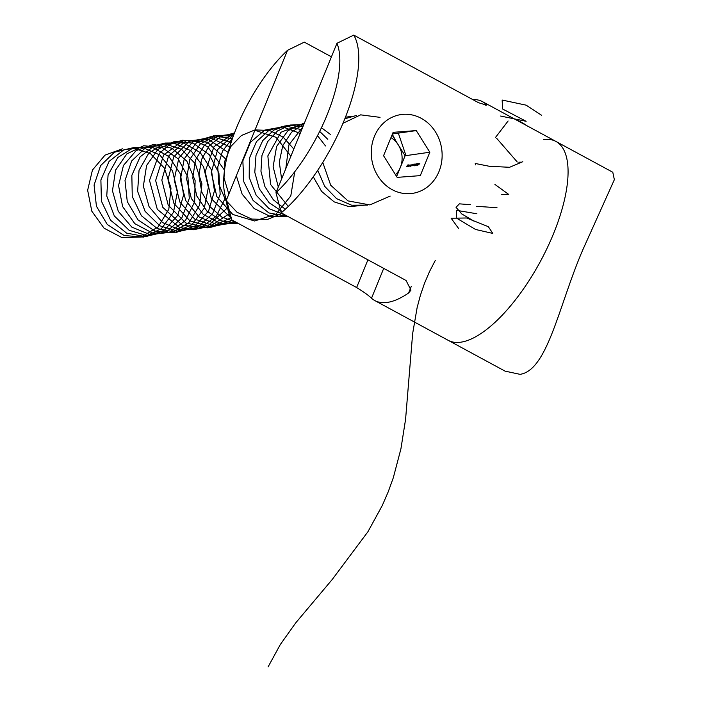 <?xml version="1.0" encoding="UTF-8"?>
<svg xmlns="http://www.w3.org/2000/svg" width="702" height="702" viewBox="0 0 702 702"><rect width="100%" height="100%" fill="white"/><g stroke="black" fill="none" stroke-linecap="round" stroke-linejoin="round"><path stroke-width="1.05" d="M472.709 99.544A113.092 43.463 118.4 0 1 482.502 101.658A113.092 43.463 118.4 0 1 485.749 103.949L486.477 105.116L478.606 102.738L353.755 35.1A113.092 43.463 118.4 0 1 344.27 120.165A113.092 43.463 118.4 0 1 281.221 212.846L406.072 280.493L410.977 290.128L408.608 292.98A113.092 43.463 118.4 0 1 387.293 302.413A113.092 43.463 118.4 0 1 374.763 300.544L448.201 340.33A113.092 43.463 -61.6 0 0 460.731 342.199A113.092 43.463 -61.6 0 0 547.376 247.639A113.092 43.463 -61.6 0 0 555.949 141.453A113.092 43.463 -61.6 0 0 543.418 139.584M374.763 300.544A113.092 43.463 118.4 0 1 371.516 298.253C368.655 295.472 363.697 291.892 356.625 287.53L231.765 219.884A113.092 43.463 118.4 0 1 227.869 209.293L224.64 193.506A99.526 38.25 -61.6 0 0 226.527 199.763L231.765 219.884M331.432 56.836L304.308 42.138L287.513 50.325L226.527 199.763M287.513 50.325A99.526 38.25 -61.6 0 0 224.64 193.506M281.221 212.846L275.983 192.725L336.96 43.287L353.755 35.1M275.983 192.725A99.526 38.25 -61.6 0 0 336.96 43.287M582.967 249.473L614.355 179.677L612.785 172.244L555.949 141.453A113.092 43.463 -61.6 0 1 547.376 247.639A113.092 43.463 -61.6 0 1 460.731 342.199A113.092 43.463 -61.6 0 1 448.201 340.33L505.036 371.121L520.059 374.341C547.806 370.226 558.932 304.782 582.967 249.473M396.63 176.535L400.333 167.445A22.622 20.086 -98.1 0 1 395.489 174.728M439.013 171.49A39.812 35.346 81.9 0 0 421.253 118.322A39.812 35.346 81.9 0 0 374.385 136.478A39.812 35.346 81.9 0 0 392.146 189.645A39.812 35.346 81.9 0 0 439.013 171.49M418.804 163.443L418.111 164.917L418.804 163.443M417.093 165.067L417.629 163.61L417.032 165.093M417.725 163.663L417.567 164.321M415.505 165.286L415.996 163.847L415.847 165.031L416.707 163.741L415.505 165.286M414.882 164.005L414.189 165.479L414.882 164.005M412.495 165.716L413.557 164.189L412.495 165.716M411.635 165.839L412.337 164.382L411.635 165.839M410.021 166.067L410.626 164.961L410.021 166.067M408.59 166.277L409.494 165.119L408.59 166.277M407.792 166.392L408.388 164.926L407.792 166.392M406.625 166.549L407.608 165.04L406.625 166.549M420.287 175.632L429.835 152.229L416.251 130.59L393.111 132.336L383.564 155.73L397.156 177.378L420.287 175.632M390.953 137.645A22.622 20.086 -98.1 0 1 398.315 144.928A22.622 20.086 81.9 0 1 400.333 167.445L405.107 155.747L429.835 152.229M407.529 166.365L407.792 165.365L407.388 165.988M407.344 166.471L407.388 166.005M407.897 165.426L407.809 165.883M408.362 166.304L408.959 164.847L408.362 166.304M408.116 166.356L408.187 165.883M409.722 166.111L410.021 165.049L409.722 166.111M410.591 165.988L411.197 164.882L410.591 165.988M412.223 165.76L412.82 164.294L412.223 165.76M413.592 165.575L414.171 164.768L413.618 165.277M413.645 165.207L414.364 165.804M414.303 164.154L414.171 164.768M414.75 165.418L415.408 164.277L414.768 165.084M417.155 163.68L416.462 165.154L417.155 163.68M417.444 165.014L418.26 163.891L417.444 165.014M418.62 164.672L419.269 163.382L418.883 164.812M405.107 155.747L392.049 134.942M392.444 133.977L416.251 130.59M408.555 165.839L409.266 165.83M410.688 165.216L411.293 165.54M411.995 164.575L411.539 165.698L411.995 164.575M415.224 164.777L415.83 165.084M417.418 163.899L417.093 164.926L417.418 163.899M417.541 164.373L417.558 163.785M417.207 164.979L417.804 165.312M417.19 164.373L417.093 164.926M515.724 119.656A17.19 4.344 22.2 0 1 526.746 125.632M541.707 115.339L526.167 105.168L502.149 100.044L502.588 108.986L526.114 121.297L500.64 116.049M508.099 120.998L495.445 137.522M496.718 138.373L517.242 161.978M518.839 162.188L521.56 162.171M522.788 161.706L509.591 167.287L489.417 166.295L475.228 163.469L475.623 164.891M494.919 184.415L508.792 194.48L501.684 194.349M496.998 207.695L476.64 206.335M470.489 204.703L459.398 203.843L456.037 207.309L461.723 213.908L473.894 221.086M476.921 213.785L456.66 210.346L456.239 217.962L475.596 229.484L492.813 233.415L488.32 226.676L466.576 217.989L451.123 218.225L458.529 228.387M435.328 260.354L429.492 271.639L424.534 283.239L420.428 295.209L417.137 307.573L412.653 333.538L405.58 419.313L400.921 448.832L393.304 477.755L388.224 491.812L382.274 505.519L367.918 531.747L332.283 579.422L295.709 622.893L280.326 644.506L268.085 666.9M342.971 123.289L360.652 114.847L380.036 117.357M398.324 133.134L405.984 155.625M390.172 196.095L369.857 204.905L348.008 200.895L330.712 185.231L322.762 162.399M344.831 118.787L356.379 115.479M392.313 134.293L395.937 141.128M367.637 205.116L351.623 205.212L336.565 198.622L324.693 186.355L317.734 170.253M345.472 117.181L353.308 116.181M364.54 205.168L349.157 206.686L334.161 201.878L321.621 191.418L313.25 176.799M292.716 151.711L298.754 136.916M285.784 168.708L288.943 144.796L302.799 127.001M281.59 178.975L279.291 161.986L282.774 145.639L291.479 132.274L304.098 123.833M278.29 187.057L273.122 166.699L276.614 146.464L287.917 130.712L304.493 122.859M288.268 206.449L270.568 184.477L267.857 155.879L280.967 132.257L304.343 123.219M321.472 127.746L330.317 134.345M285.31 209.24L273.359 199.824L264.908 186.609L260.951 171.218L261.934 155.563L267.69 141.558L277.474 130.958L290.031 125.053L303.79 124.587M319.682 131.432L327.799 139.303M282.52 211.732L269.015 202.624L259.319 188.812L254.782 172.28L255.993 155.405L262.732 140.619L273.964 130.037L288.048 125.193L302.887 126.781M317.523 135.688L325.517 145.946M285.679 215.268L269.094 208.661L256.186 195.244L249.21 177.43L249.333 158.415L256.458 141.629L269.235 130.081L285.293 125.86L301.685 129.73M287.934 216.488L268.945 212.952L253.124 200.482L243.796 181.765L242.857 160.863L250.421 142.295L264.759 130.089L282.669 126.886L300.193 133.398M287.829 216.427L270.314 216.444L254.124 208.512L242.102 194.077L236.328 175.746M228.843 194.094L224.017 177.957L224.737 161.32L230.835 146.472L241.427 135.495L254.993 129.905L269.603 130.475L283.187 137.153L293.822 149.008M282.099 213.32L267.506 219.445L251.737 219.077L237.048 212.267L225.526 200.026L218.787 184.143L217.769 166.953L222.56 150.965L232.415 138.522M254.896 130.256L276.044 137.32L290.891 156.186M294.752 171.744L290.786 195.937L276.009 214.145L254.615 220.981L232.783 214.461L216.813 196.534L211.276 172.525L217.646 149.561L233.88 134.477M230.554 217.602L211.355 198.771L205.16 171.709L214.049 146.613L234.45 132.959L220.568 136.706L209.038 146.016L201.456 159.626L198.912 175.684L201.772 192.041L209.722 206.467L221.727 217.032L236.223 222.306M238.487 223.526L221.674 220.919L206.967 211.197L196.788 195.99L192.76 177.869L195.498 159.889L204.475 145.077L218.111 135.934L234.047 134.012M238.373 223.464L219.998 223.271L203.247 214.364L191.356 198.543L186.583 178.949L189.794 159.486L200.272 144.007L215.839 135.618L233.327 135.977M237.127 222.788L217.594 224.93L199.078 216.883L185.697 200.518L180.388 179.563L184.257 158.81L196.306 143.006L213.689 135.767L232.336 138.759M235.161 221.727L214.733 226.176L194.621 219.024L179.887 202.115L174.193 179.844L178.878 157.959L192.594 142.111L211.697 136.416L231.116 142.348M232.643 220.358L211.521 227.132L189.926 220.876L173.929 203.422L167.997 179.817L173.701 156.906L189.224 141.33L209.933 137.61L229.703 146.832M230.686 217.892L209.143 227.781L185.846 223.008L168.217 205.16L161.82 180.089L168.559 156.011L186.048 140.795L208.389 139.435L228.115 152.413M229.08 213.899L207.608 227.834L182.432 225.281L162.732 207.257L155.642 180.502L163.575 155.045L183.345 140.435L207.336 142.155L226.369 159.6M227.545 207.695L206.941 226.904L193.401 229.765L179.633 227.536L157.309 209.363L149.491 180.396L159.301 153.396L169.656 144.533L182.151 140.251L195.358 141.023L207.722 146.771L224.491 170.138M225.491 197.674L216.234 216.26L200.237 227.992L180.967 230.274L162.583 222.613L149.087 206.721L143.366 186.162L146.586 165.496L157.924 149.35L174.763 141.313L193.252 143.199L209.178 154.598L218.901 172.99L220.156 194.305L212.557 213.82L197.683 227.202L178.747 231.511L159.845 225.79L145.086 211.328L137.627 191.365L139.04 170.332L148.894 152.939L164.909 143.05L183.406 142.883L200.175 152.501L211.39 169.77L214.452 190.865L208.582 211.118L194.963 226.044L176.535 232.336L157.283 228.606L141.383 215.707L132.266 196.525L131.844 175.325L140.128 156.836L155.151 145.191L173.482 142.98L190.944 150.719L203.545 166.699L208.38 187.39L204.273 208.196L192.041 224.517L174.289 232.731L154.852 231.046L137.961 219.823L127.264 201.597L125.017 180.423L131.634 161.021L145.533 147.718L163.522 143.489L181.502 149.28L195.367 163.829L201.93 183.915L199.64 205.089L188.891 222.648L171.972 232.722L152.536 233.073L134.802 223.648L122.613 206.555L118.559 185.6L123.447 165.461L136.091 150.623L153.562 144.41L171.885 148.21L186.881 161.197L195.112 180.493L194.647 201.825L185.477 220.472L169.551 232.309L150.289 234.705L131.871 227.15L118.296 211.346L112.469 190.804L115.584 170.121L126.843 153.896L143.638 145.753L162.136 147.517L178.124 158.819L187.934 177.15L189.286 198.455L181.783 218.015L166.988 231.502L148.069 235.916L129.15 230.309L114.312 215.935L106.757 196.007L108.064 174.965L117.831 157.502L133.792 147.508L152.281 147.227L169.103 156.739L180.396 173.929L183.564 195.007L177.79 215.303L164.25 230.309L145.858 236.714L126.588 233.108L110.626 220.305L101.413 201.167L100.895 179.958L109.073 161.416L124.043 149.666L142.357 147.35L159.845 154.975L172.525 170.876L177.466 191.532L173.464 212.364L161.311 228.764L143.603 237.092L124.166 235.521L107.222 224.403L96.428 206.239L94.086 185.065L100.605 165.619L114.435 152.22L132.397 147.876L150.395 153.562L164.329 168.024L170.998 188.066L168.813 209.249L158.152 226.878L141.286 237.057L121.858 237.53L104.08 228.211L91.804 211.179L87.645 190.242L92.436 170.068L104.993 155.151L122.438 148.824M383.713 268.375L371.516 298.253M408.608 292.98L411.232 286.539M356.625 287.53L367.927 259.828M485.179 105.344L485.749 103.949M482.502 101.658L555.949 141.453M407.371 166.295L408.108 166.69M407.765 165.54L408.503 165.935M408.16 166.19L408.897 166.585M409.433 165.295L410.17 165.698M409.126 165.339L409.854 165.742M409.986 165.224L410.723 165.619M409.538 165.988L410.275 166.383M411.135 165.058L411.863 165.453M412.25 164.558L412.987 164.952M413.855 164.882L414.592 165.277M414.189 164.268L414.926 164.672M414.777 165.242L415.514 165.637M415.312 164.11L416.049 164.505M417.593 163.785L418.322 164.18M419.234 163.557L419.971 163.952"/></g></svg>

